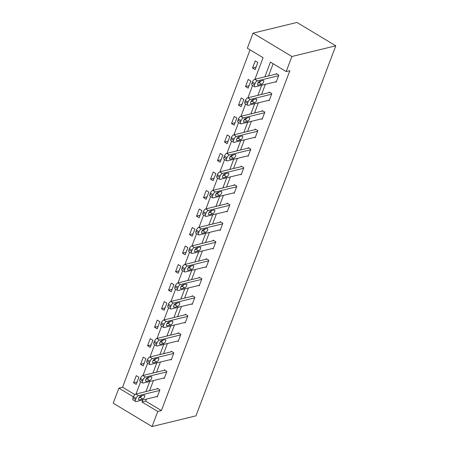 <?xml version="1.0" encoding="UTF-8"?>
<svg xmlns="http://www.w3.org/2000/svg" width="449" height="449" viewBox="0 0 449 449"><rect width="100%" height="100%" fill="white"/><g stroke="black" fill="none" stroke-linecap="round" stroke-linejoin="round"><path stroke-width="0.67" d="M254.937 79.26L263.092 57.68L247.343 48.211L253.04 33.142L296.952 22.45L335.79 45.804L195.96 415.858L152.048 426.55L157.745 411.475L161.404 410.588L289.846 70.678L286.187 71.571L270.438 62.102L264.871 76.841M152.048 426.55L113.21 403.196L118.901 388.121L133.42 396.849M250.054 49.839L122.56 387.229L118.901 388.121M122.56 387.229L134.863 394.626M136.204 384.366L138.898 377.244L136.272 375.667L133.583 382.789L136.204 384.366M143.203 365.851L145.891 358.729L143.27 357.151L140.576 364.274L143.203 365.851M150.196 347.335L152.89 340.213L150.263 338.636L147.575 345.758L150.196 347.335M157.195 328.82L159.883 321.703L157.262 320.12L154.568 327.242L157.195 328.82M164.188 310.31L166.882 303.187L164.255 301.61L161.567 308.727L164.188 310.31M171.187 291.794L173.875 284.672L171.254 283.094L168.56 290.217L171.187 291.794M178.18 273.278L180.874 266.156L178.247 264.579L175.559 271.701L178.18 273.278M185.179 254.763L187.867 247.64L185.246 246.063L182.552 253.185L185.179 254.763M192.172 236.247L194.866 229.13L192.239 227.548L189.551 234.67L192.172 236.247M199.171 217.731L201.859 210.615L199.238 209.038L196.544 216.154L199.171 217.731M206.164 199.221L208.858 192.099L206.231 190.522L203.543 197.639L206.164 199.221M213.163 180.706L215.851 173.583L213.23 172.006L210.536 179.129L213.163 180.706M220.156 162.19L222.85 155.068L220.223 153.491L217.535 160.613L220.156 162.19M227.155 143.674L229.843 136.552L227.222 134.975L224.528 142.097L227.155 143.674M234.154 125.159L236.842 118.042L234.215 116.459L231.527 123.582L234.154 125.159M241.147 106.649L243.835 99.526L241.214 97.949L238.52 105.066L241.147 106.649M248.145 88.133L250.834 81.011L248.207 79.434L245.519 86.556L248.145 88.133M255.139 69.617L257.827 62.495L255.206 60.918L252.512 68.04L255.139 69.617M273.144 63.73L268.53 75.948M265.365 84.328L261.531 94.464M258.366 102.838L254.538 112.98M251.373 121.353L247.539 131.495M244.374 139.869L240.546 150.005M237.381 158.385L233.547 168.521M230.382 176.9L226.549 187.037M223.389 195.41L219.555 205.552M216.39 213.926L212.557 224.068M209.397 232.442L205.563 242.583M202.398 250.957L198.565 261.094M195.399 269.473L191.571 279.609M188.406 287.983L184.573 298.125M181.407 306.499L177.579 316.64M174.414 325.014L170.581 335.156M167.415 343.53L163.588 353.666M160.422 362.046L156.589 372.182M153.423 380.561L149.596 390.697M146.43 399.071L145.656 401.12L161.404 410.588M156.561 396.607L157.201 396.989L159.889 389.867L157.268 388.29L157.043 388.885M163.559 378.092L164.199 378.473L166.888 371.357L164.261 369.774L164.037 370.369M170.553 359.576L171.192 359.963L173.886 352.841L171.26 351.264L171.035 351.853M177.551 341.06L178.191 341.448L180.88 334.325L178.253 332.748L178.029 333.343M184.545 322.55L185.184 322.932L187.878 315.81L185.252 314.233L185.027 314.828M191.543 304.035L192.183 304.416L194.872 297.294L192.245 295.717L192.026 296.312M198.542 285.519L199.176 285.901L201.87 278.784L199.244 277.201L199.019 277.796M205.535 267.003L206.175 267.385L208.864 260.268L206.243 258.691L206.018 259.281M212.534 248.488L213.168 248.875L215.862 241.753L213.236 240.176L213.011 240.765M219.527 229.978L220.167 230.359L222.856 223.237L220.234 221.66L220.01 222.255M226.526 211.462L227.16 211.844L229.854 204.722L227.228 203.144L227.003 203.739M233.519 192.947L234.159 193.328L236.848 186.206L234.226 184.629L234.002 185.224M240.518 174.431L241.152 174.813L243.846 167.696L241.22 166.113L240.995 166.708M247.511 155.915L248.151 156.303L250.839 149.18L248.218 147.603L247.994 148.192M254.51 137.4L255.144 137.787L257.838 130.665L255.212 129.088L254.987 129.682M261.503 118.89L262.143 119.271L264.831 112.149L262.21 110.572L261.986 111.167M268.502 100.374L269.136 100.756L271.83 93.633L269.204 92.056L268.979 92.651M275.495 81.858L276.135 82.24L278.823 75.123L276.202 73.541L275.978 74.136M286.187 71.571L291.878 56.495L335.79 45.804M291.878 56.495L253.04 33.142M136.002 394.009L140.627 381.768M143.001 375.493L147.626 363.252M149.994 356.977L154.619 344.737M156.993 338.462L161.618 326.227M163.986 319.946L168.611 307.711M170.985 301.431L175.61 289.195M177.978 282.921L182.603 270.68M184.977 264.405L189.601 252.164M191.97 245.889L196.595 233.648M198.969 227.374L203.593 215.138M205.962 208.858L210.587 196.623M212.961 190.348L217.585 178.107M219.954 171.832L224.579 159.591M226.953 153.317L231.577 141.076M233.946 134.801L238.571 122.566M240.945 116.285L245.569 104.05M247.943 97.775L252.562 85.535M142.771 399.964L141.996 402.007L157.745 411.475M261.705 85.215L257.872 95.356M254.706 103.73L250.879 113.872M247.713 122.246L243.88 132.382M240.715 140.762L236.887 150.898M233.721 159.277L229.888 169.413M226.723 177.787L222.889 187.929M219.729 196.303L215.896 206.445M212.731 214.818L208.897 224.955M205.737 233.334L201.904 243.47M198.739 251.85L194.905 261.986M191.74 270.36L187.912 280.502M184.747 288.875L180.913 299.017M177.748 307.391L173.92 317.533M170.755 325.907L166.921 336.043M163.756 344.422L159.928 354.558M156.763 362.932L152.929 373.074M149.764 381.448L145.936 391.59M145.656 401.12L141.996 402.007M137.13 381.925L133.583 382.789M144.123 363.409L140.576 364.274M151.122 344.894L147.575 345.758M158.115 326.378L154.568 327.242M165.114 307.868L161.567 308.727M172.107 289.352L168.56 290.217M179.106 270.837L175.559 271.701M186.099 252.321L182.552 253.185M193.098 233.806L189.551 234.67M200.091 215.29L196.544 216.154M207.09 196.78L203.543 197.639M214.083 178.264L210.536 179.129M221.082 159.749L217.535 160.613M228.075 141.233L224.528 142.097M235.074 122.717L231.527 123.582M242.067 104.207L238.52 105.066M249.066 85.692L245.519 86.556M256.059 67.176L252.512 68.04M157.425 396.394L136.187 401.569A2.711 1.162 121 0 1 135.688 401.518A2.711 1.162 121 0 1 135.62 399.548L136.069 398.364A2.711 1.162 121 0 1 138.427 395.631L159.67 390.462M157.908 388.677L135.806 394.054L138.427 395.631M139.224 399.857A2.172 0.932 -59 0 1 138.825 399.818A2.172 0.932 -59 0 1 138.937 397.859A2.172 0.932 -59 0 1 140.66 396.057L144.174 395.204A2.172 0.932 -59 0 1 144.572 395.243A2.172 0.932 -59 0 1 144.46 397.202A2.172 0.932 -59 0 1 142.737 399.004L139.224 399.857L138.601 399.481M141.749 395.794A2.172 0.932 -59 0 1 140.11 397.427L139.027 397.691M135.688 401.518L133.061 399.941A2.711 1.162 -59 0 1 132.994 397.971L133.443 396.787A2.711 1.162 -59 0 1 135.806 394.054M164.424 377.884L143.18 383.053A2.711 1.162 121 0 1 142.681 383.003A2.711 1.162 121 0 1 142.614 381.033L143.063 379.848A2.711 1.162 121 0 1 145.425 377.121L166.663 371.946M164.901 370.161L142.799 375.538L145.425 377.121M146.222 381.341A2.172 0.932 -59 0 1 145.818 381.302A2.172 0.932 -59 0 1 145.936 379.343A2.172 0.932 -59 0 1 147.654 377.547L151.167 376.689A2.172 0.932 -59 0 1 151.571 376.728A2.172 0.932 -59 0 1 151.453 378.687A2.172 0.932 -59 0 1 149.736 380.488L146.222 381.341L145.599 380.965M148.742 377.278A2.172 0.932 -59 0 1 147.109 378.911L146.02 379.175M142.681 383.003L140.054 381.426A2.711 1.162 -59 0 1 139.993 379.456L140.442 378.271A2.711 1.162 -59 0 1 142.799 375.538M171.417 359.368L150.179 364.537A2.711 1.162 121 0 1 149.68 364.487A2.711 1.162 121 0 1 149.612 362.523L150.061 361.333A2.711 1.162 121 0 1 152.419 358.605L173.662 353.436M171.9 351.646L149.798 357.028L152.419 358.605M153.216 362.826A2.172 0.932 -59 0 1 152.817 362.786A2.172 0.932 -59 0 1 152.929 360.828A2.172 0.932 -59 0 1 154.652 359.032L158.166 358.173A2.172 0.932 -59 0 1 158.564 358.212A2.172 0.932 -59 0 1 158.452 360.171A2.172 0.932 -59 0 1 156.729 361.973L153.216 362.826L152.593 362.455M155.741 358.768A2.172 0.932 -59 0 1 154.102 360.395L153.019 360.659M149.68 364.487L147.053 362.91A2.711 1.162 -59 0 1 146.986 360.94L147.435 359.756A2.711 1.162 -59 0 1 149.798 357.028M178.416 340.853L157.172 346.022A2.711 1.162 121 0 1 156.673 345.971A2.711 1.162 121 0 1 156.606 344.007L157.055 342.817A2.711 1.162 121 0 1 159.417 340.089L180.655 334.92M178.893 333.13L156.791 338.512L159.417 340.089M160.214 344.316A2.172 0.932 -59 0 1 159.81 344.276A2.172 0.932 -59 0 1 159.928 342.318A2.172 0.932 -59 0 1 161.646 340.516L165.159 339.663A2.172 0.932 -59 0 1 165.563 339.702A2.172 0.932 -59 0 1 165.445 341.661A2.172 0.932 -59 0 1 163.728 343.457L160.214 344.316L159.591 343.94M162.734 340.252A2.172 0.932 -59 0 1 161.101 341.88L160.012 342.144M156.673 345.971L154.052 344.394A2.711 1.162 -59 0 1 153.985 342.43L154.434 341.24A2.711 1.162 -59 0 1 156.791 338.512M185.409 322.337L164.171 327.506A2.711 1.162 121 0 1 163.672 327.461A2.711 1.162 121 0 1 163.604 325.491L164.053 324.307A2.711 1.162 121 0 1 166.411 321.574L187.654 316.405M185.892 314.614L163.79 319.997L166.411 321.574M167.208 325.8A2.172 0.932 -59 0 1 166.809 325.761A2.172 0.932 -59 0 1 166.921 323.802A2.172 0.932 -59 0 1 168.644 322L172.158 321.147A2.172 0.932 -59 0 1 172.556 321.187A2.172 0.932 -59 0 1 172.444 323.145A2.172 0.932 -59 0 1 170.721 324.941L167.208 325.8L166.585 325.424M169.733 321.737A2.172 0.932 -59 0 1 168.1 323.364L167.011 323.628M163.672 327.461L161.045 325.879A2.711 1.162 -59 0 1 160.978 323.914L161.427 322.724A2.711 1.162 -59 0 1 163.79 319.997M192.408 303.821L171.164 308.996A2.711 1.162 121 0 1 170.665 308.946A2.711 1.162 121 0 1 170.598 306.976L171.047 305.791A2.711 1.162 121 0 1 173.409 303.058L194.647 297.889M192.885 296.104L170.783 301.481L173.409 303.058M174.206 307.284A2.172 0.932 -59 0 1 173.802 307.245A2.172 0.932 -59 0 1 173.92 305.286A2.172 0.932 -59 0 1 175.638 303.485L179.151 302.632A2.172 0.932 -59 0 1 179.555 302.671A2.172 0.932 -59 0 1 179.437 304.63A2.172 0.932 -59 0 1 177.72 306.431L174.206 307.284L173.583 306.908M176.726 303.221A2.172 0.932 -59 0 1 175.093 304.849L174.004 305.118M170.665 308.946L168.044 307.369A2.711 1.162 -59 0 1 167.977 305.399L168.426 304.214A2.711 1.162 -59 0 1 170.783 301.481M199.401 285.311L178.163 290.481A2.711 1.162 121 0 1 177.664 290.43A2.711 1.162 121 0 1 177.596 288.46L178.045 287.276A2.711 1.162 121 0 1 180.403 284.543L201.646 279.373M199.884 277.589L177.782 282.965L180.403 284.543M181.2 288.769A2.172 0.932 -59 0 1 180.801 288.729A2.172 0.932 -59 0 1 180.913 286.771A2.172 0.932 -59 0 1 182.636 284.975L186.15 284.116A2.172 0.932 -59 0 1 186.548 284.155A2.172 0.932 -59 0 1 186.436 286.114A2.172 0.932 -59 0 1 184.713 287.916L181.2 288.769L180.577 288.393M183.725 284.705A2.172 0.932 -59 0 1 182.092 286.339L181.003 286.602M177.664 290.43L175.037 288.853A2.711 1.162 -59 0 1 174.97 286.883L175.419 285.699A2.711 1.162 -59 0 1 177.782 282.965M206.4 266.796L185.156 271.965A2.711 1.162 121 0 1 184.657 271.914A2.711 1.162 121 0 1 184.59 269.95L185.039 268.76A2.711 1.162 121 0 1 187.401 266.033L208.639 260.858M206.877 259.073L184.775 264.45L187.401 266.033M188.198 270.253A2.172 0.932 -59 0 1 187.794 270.214A2.172 0.932 -59 0 1 187.912 268.255A2.172 0.932 -59 0 1 189.63 266.459L193.143 265.6A2.172 0.932 -59 0 1 193.547 265.64A2.172 0.932 -59 0 1 193.429 267.598A2.172 0.932 -59 0 1 191.712 269.4L188.198 270.253L187.575 269.883M190.718 266.19A2.172 0.932 -59 0 1 189.085 267.823L187.996 268.087M184.657 271.914L182.036 270.337A2.711 1.162 -59 0 1 181.968 268.367L182.417 267.183A2.711 1.162 -59 0 1 184.775 264.45M213.393 248.28L192.155 253.449A2.711 1.162 121 0 1 191.656 253.399A2.711 1.162 121 0 1 191.588 251.434L192.037 250.245A2.711 1.162 121 0 1 194.395 247.517L215.638 242.348M213.876 240.557L191.774 245.94L194.395 247.517M195.192 251.743A2.172 0.932 -59 0 1 194.793 251.704A2.172 0.932 -59 0 1 194.905 249.745A2.172 0.932 -59 0 1 196.628 247.943L200.142 247.09A2.172 0.932 -59 0 1 200.54 247.13A2.172 0.932 -59 0 1 200.428 249.088A2.172 0.932 -59 0 1 198.705 250.884L195.192 251.743L194.569 251.367M197.717 247.68A2.172 0.932 -59 0 1 196.084 249.307L194.995 249.571M191.656 253.399L189.029 251.822A2.711 1.162 -59 0 1 188.962 249.857L189.411 248.667A2.711 1.162 -59 0 1 191.774 245.94M220.392 229.765L199.148 234.934A2.711 1.162 121 0 1 198.649 234.889A2.711 1.162 121 0 1 198.581 232.919L199.03 231.729A2.711 1.162 121 0 1 201.393 229.001L222.631 223.832M220.869 222.042L198.767 227.424L201.393 229.001M202.19 233.227A2.172 0.932 -59 0 1 201.786 233.188A2.172 0.932 -59 0 1 201.904 231.229A2.172 0.932 -59 0 1 203.622 229.428L207.135 228.575A2.172 0.932 -59 0 1 207.539 228.614A2.172 0.932 -59 0 1 207.427 230.573A2.172 0.932 -59 0 1 205.704 232.369L202.19 233.227L201.567 232.851M204.71 229.164A2.172 0.932 -59 0 1 203.077 230.792L201.988 231.055M198.649 234.889L196.028 233.306A2.711 1.162 -59 0 1 195.96 231.342L196.409 230.152A2.711 1.162 -59 0 1 198.767 227.424M227.385 211.249L206.147 216.424A2.711 1.162 121 0 1 205.648 216.373A2.711 1.162 121 0 1 205.58 214.403L206.029 213.219A2.711 1.162 121 0 1 208.387 210.486L229.63 205.316M227.868 203.526L205.765 208.908L208.387 210.486M209.183 214.712A2.172 0.932 -59 0 1 208.785 214.673A2.172 0.932 -59 0 1 208.897 212.714A2.172 0.932 -59 0 1 210.62 210.912L214.134 210.059A2.172 0.932 -59 0 1 214.532 210.098A2.172 0.932 -59 0 1 214.42 212.057A2.172 0.932 -59 0 1 212.697 213.859L209.183 214.712L208.561 214.336M211.709 210.648A2.172 0.932 -59 0 1 210.076 212.276L208.987 212.545M205.648 216.373L203.021 214.796A2.711 1.162 -59 0 1 202.954 212.826L203.403 211.636A2.711 1.162 -59 0 1 205.765 208.908M234.384 192.739L213.14 197.908A2.711 1.162 121 0 1 212.641 197.857A2.711 1.162 121 0 1 212.573 195.887L213.022 194.703A2.711 1.162 121 0 1 215.385 191.97L236.623 186.801M234.861 185.016L212.759 190.393L215.385 191.97M216.182 196.196A2.172 0.932 -59 0 1 215.778 196.157A2.172 0.932 -59 0 1 215.896 194.198A2.172 0.932 -59 0 1 217.619 192.397L221.127 191.543A2.172 0.932 -59 0 1 221.531 191.583A2.172 0.932 -59 0 1 221.419 193.541A2.172 0.932 -59 0 1 219.696 195.343L216.182 196.196L215.559 195.82M218.702 192.133A2.172 0.932 -59 0 1 217.069 193.766L215.98 194.03M212.641 197.857L210.02 196.28A2.711 1.162 -59 0 1 209.952 194.31L210.401 193.126A2.711 1.162 -59 0 1 212.759 190.393M241.377 174.223L220.139 179.392A2.711 1.162 121 0 1 219.64 179.342A2.711 1.162 121 0 1 219.572 177.372L220.021 176.188A2.711 1.162 121 0 1 222.384 173.46L243.622 168.285M241.859 166.5L219.757 171.877L222.384 173.46M223.175 177.681A2.172 0.932 -59 0 1 222.777 177.641A2.172 0.932 -59 0 1 222.889 175.682A2.172 0.932 -59 0 1 224.612 173.886L228.126 173.028A2.172 0.932 -59 0 1 228.524 173.067A2.172 0.932 -59 0 1 228.412 175.026A2.172 0.932 -59 0 1 226.689 176.827L223.175 177.681L222.552 177.31M225.701 173.617A2.172 0.932 -59 0 1 224.068 175.25L222.979 175.514M219.64 179.342L217.013 177.765A2.711 1.162 -59 0 1 216.946 175.795L217.395 174.61A2.711 1.162 -59 0 1 219.757 171.877M248.376 155.708L227.138 160.877A2.711 1.162 121 0 1 226.633 160.826A2.711 1.162 121 0 1 226.571 158.862L227.014 157.672A2.711 1.162 121 0 1 229.377 154.944L250.615 149.775M248.853 147.985L226.751 153.367L229.377 154.944M230.174 159.165A2.172 0.932 -59 0 1 229.776 159.126A2.172 0.932 -59 0 1 229.888 157.167A2.172 0.932 -59 0 1 231.611 155.371L235.119 154.512A2.172 0.932 -59 0 1 235.523 154.551A2.172 0.932 -59 0 1 235.411 156.51A2.172 0.932 -59 0 1 233.688 158.312L230.174 159.165L229.551 158.794M232.694 155.107A2.172 0.932 -59 0 1 231.061 156.735L229.972 156.998M226.633 160.826L224.012 159.249A2.711 1.162 -59 0 1 223.944 157.279L224.393 156.095A2.711 1.162 -59 0 1 226.751 153.367M255.369 137.192L234.131 142.361A2.711 1.162 121 0 1 233.632 142.311A2.711 1.162 121 0 1 233.564 140.346L234.013 139.156A2.711 1.162 121 0 1 236.376 136.429L257.614 131.26M255.851 129.469L233.749 134.852L236.376 136.429M237.167 140.655A2.172 0.932 -59 0 1 236.769 140.616A2.172 0.932 -59 0 1 236.881 138.657A2.172 0.932 -59 0 1 238.604 136.855L242.118 136.002A2.172 0.932 -59 0 1 242.516 136.041A2.172 0.932 -59 0 1 242.404 138A2.172 0.932 -59 0 1 240.681 139.796L237.167 140.655L236.544 140.279M239.693 136.591A2.172 0.932 -59 0 1 238.06 138.219L236.971 138.483M233.632 142.311L231.005 140.733A2.711 1.162 -59 0 1 230.938 138.769L231.387 137.579A2.711 1.162 -59 0 1 233.749 134.852M262.368 118.676L241.13 123.845A2.711 1.162 121 0 1 240.625 123.801A2.711 1.162 121 0 1 240.563 121.831L241.006 120.646A2.711 1.162 121 0 1 243.369 117.913L264.607 112.744M262.845 110.954L240.743 116.336L243.369 117.913M244.166 122.139A2.172 0.932 -59 0 1 243.768 122.1A2.172 0.932 -59 0 1 243.88 120.141A2.172 0.932 -59 0 1 245.603 118.34L249.116 117.486A2.172 0.932 -59 0 1 249.515 117.526A2.172 0.932 -59 0 1 249.403 119.485A2.172 0.932 -59 0 1 247.68 121.281L244.166 122.139L243.543 121.763M246.686 118.076A2.172 0.932 -59 0 1 245.053 119.703L243.964 119.973M240.625 123.801L238.004 122.218A2.711 1.162 -59 0 1 237.936 120.253L238.385 119.064A2.711 1.162 -59 0 1 240.743 116.336M269.361 100.161L248.123 105.335A2.711 1.162 121 0 1 247.624 105.285A2.711 1.162 121 0 1 247.556 103.315L248.005 102.131A2.711 1.162 121 0 1 250.368 99.397L271.606 94.228M269.843 92.443L247.741 97.82L250.368 99.397M251.159 103.624A2.172 0.932 -59 0 1 250.761 103.584A2.172 0.932 -59 0 1 250.873 101.626A2.172 0.932 -59 0 1 252.596 99.824L256.11 98.971A2.172 0.932 -59 0 1 256.508 99.01A2.172 0.932 -59 0 1 256.396 100.969A2.172 0.932 -59 0 1 254.673 102.77L251.159 103.624L250.536 103.248M253.685 99.56A2.172 0.932 -59 0 1 252.052 101.193L250.963 101.457M247.624 105.285L244.997 103.708A2.711 1.162 -59 0 1 244.929 101.738L245.379 100.554A2.711 1.162 -59 0 1 247.741 97.82M276.36 81.651L255.122 86.82A2.711 1.162 121 0 1 254.617 86.769A2.711 1.162 121 0 1 254.555 84.799L254.998 83.615A2.711 1.162 121 0 1 257.361 80.887L278.599 75.713M276.837 73.928L254.74 79.305L257.361 80.887M258.158 85.108A2.172 0.932 -59 0 1 257.76 85.069A2.172 0.932 -59 0 1 257.872 83.11A2.172 0.932 -59 0 1 259.595 81.314L263.108 80.455A2.172 0.932 -59 0 1 263.507 80.494A2.172 0.932 -59 0 1 263.395 82.453A2.172 0.932 -59 0 1 261.672 84.255L258.158 85.108L257.535 84.732M260.684 81.045A2.172 0.932 -59 0 1 259.045 82.678L257.956 82.942M254.617 86.769L251.996 85.192A2.711 1.162 -59 0 1 251.928 83.222L252.377 82.038A2.711 1.162 -59 0 1 254.74 79.305M132.994 397.971L135.62 399.548M133.443 396.787L136.069 398.364M142.737 399.004L140.11 397.427M139.993 379.456L142.614 381.033M140.442 378.271L143.063 379.848M149.736 380.488L147.109 378.911M146.986 360.94L149.612 362.523M147.435 359.756L150.061 361.333M156.729 361.973L154.102 360.395M153.985 342.43L156.606 344.007M154.434 341.24L157.055 342.817M163.728 343.457L161.101 341.88M160.978 323.914L163.604 325.491M161.427 322.724L164.053 324.307M170.721 324.941L168.1 323.364M167.977 305.399L170.598 306.976M168.426 304.214L171.047 305.791M177.72 306.431L175.093 304.849M174.97 286.883L177.596 288.46M175.419 285.699L178.045 287.276M184.713 287.916L182.092 286.339M181.968 268.367L184.59 269.95M182.417 267.183L185.039 268.76M191.712 269.4L189.085 267.823M188.962 249.857L191.588 251.434M189.411 248.667L192.037 250.245M198.705 250.884L196.084 249.307M195.96 231.342L198.581 232.919M196.409 230.152L199.03 231.729M205.704 232.369L203.077 230.792M202.954 212.826L205.58 214.403M203.403 211.636L206.029 213.219M212.697 213.859L210.076 212.276M209.952 194.31L212.573 195.887M210.401 193.126L213.022 194.703M219.696 195.343L217.069 193.766M216.946 175.795L219.572 177.372M217.395 174.61L220.021 176.188M226.689 176.827L224.068 175.25M223.944 157.279L226.571 158.862M224.393 156.095L227.014 157.672M233.688 158.312L231.061 156.735M230.938 138.769L233.564 140.346M231.387 137.579L234.013 139.156M240.681 139.796L238.06 138.219M237.936 120.253L240.563 121.831M238.385 119.064L241.006 120.646M247.68 121.281L245.053 119.703M244.929 101.738L247.556 103.315M245.379 100.554L248.005 102.131M254.673 102.77L252.052 101.193M251.928 83.222L254.555 84.799M252.377 82.038L254.998 83.615M261.672 84.255L259.045 82.678"/></g></svg>
